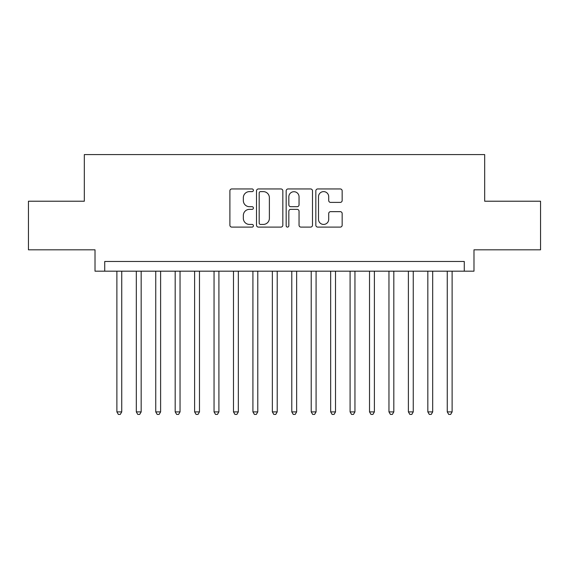 <?xml version="1.0" encoding="UTF-8"?>
<svg xmlns="http://www.w3.org/2000/svg" width="569" height="569" viewBox="0 0 569 569"><rect width="100%" height="100%" fill="white"/><g stroke="black" fill="none" stroke-linecap="round" stroke-linejoin="round"><path stroke-width="0.85" d="M253.404 190.281A1.337 1.337 0 0 0 252.067 188.951L231.803 188.951A1.906 1.906 0 0 0 229.897 190.857L229.897 225.196A1.906 1.906 0 0 0 231.803 227.102L252.067 227.102A1.337 1.337 0 0 0 253.404 225.765A1.337 1.337 0 0 0 252.067 224.428L249.45 224.428A6.103 6.103 0 0 1 243.34 218.325L243.34 215.466A6.103 6.103 0 0 1 249.45 209.364L252.067 209.364A1.337 1.337 0 0 0 253.404 208.026A1.337 1.337 0 0 0 252.067 206.689L249.45 206.689A6.103 6.103 0 0 1 243.34 200.587L243.34 197.72A6.103 6.103 0 0 1 249.45 191.618L252.067 191.618A1.337 1.337 0 0 0 253.404 190.281M340.248 202.4A1.906 1.906 0 0 0 342.161 200.487L342.161 190.857A1.906 1.906 0 0 0 340.248 188.951L317.744 188.951A1.906 1.906 0 0 0 315.831 190.857L315.831 225.196A1.906 1.906 0 0 0 317.744 227.102L340.248 227.102A1.906 1.906 0 0 0 342.161 225.196L342.161 213.56A1.906 1.906 0 0 0 340.248 211.647L330.617 211.647A1.906 1.906 0 0 0 328.711 213.56L328.711 219.328A5.1 5.1 0 0 1 323.605 224.428A5.1 5.1 0 0 1 318.505 219.328L318.505 196.725A5.1 5.1 0 0 1 323.605 191.618A5.1 5.1 0 0 1 328.711 196.725L328.711 200.487A1.906 1.906 0 0 0 330.617 202.4L340.248 202.4M464.268 271.185L473.984 271.185L473.984 249.812L540.55 249.812L540.55 201.22L484.674 201.22L484.674 154.583L84.326 154.583L84.326 201.22L28.45 201.22L28.45 249.812L95.016 249.812L95.016 271.185L464.268 271.185L464.268 261.47L104.732 261.47L104.732 271.185M282.829 190.857A1.906 1.906 0 0 0 280.922 188.951L258.411 188.951A1.906 1.906 0 0 0 256.505 190.857L256.505 225.196A1.906 1.906 0 0 0 258.411 227.102L280.922 227.102A1.906 1.906 0 0 0 282.829 225.196L282.829 190.857M288.078 188.951L310.589 188.951A1.906 1.906 0 0 1 312.495 190.857L312.495 225.196A1.906 1.906 0 0 1 310.589 227.102L300.951 227.102A1.906 1.906 0 0 1 299.045 225.196L299.045 211.27A1.906 1.906 0 0 0 297.139 209.364L290.745 209.364A1.906 1.906 0 0 0 288.839 211.27L288.839 225.765A1.337 1.337 0 0 1 287.501 227.102A1.337 1.337 0 0 1 286.171 225.765L286.171 190.857A1.906 1.906 0 0 1 288.078 188.951M260.51 191.618A1.337 1.337 0 0 0 259.18 192.955L259.18 223.098A1.337 1.337 0 0 0 260.51 224.428L263.276 224.428A6.103 6.103 0 0 0 269.379 218.325L269.379 197.72A6.103 6.103 0 0 0 263.276 191.618L260.51 191.618M299.045 196.817A5.1 5.1 0 0 0 293.945 191.717A5.1 5.1 0 0 0 288.839 196.817L288.839 204.783A1.906 1.906 0 0 0 290.745 206.689L297.139 206.689A1.906 1.906 0 0 0 299.045 204.783L299.045 196.817M116.88 271.185L116.88 411.892L121.738 411.892L121.738 271.185M121.738 411.892L120.279 414.417L118.338 414.417L116.88 411.892M136.311 271.185L136.311 411.892L141.169 411.892L141.169 271.185M141.169 411.892L139.711 414.417L137.769 414.417L136.311 411.892M155.75 271.185L155.75 411.892L160.607 411.892L160.607 271.185M160.607 411.892L159.149 414.417L157.2 414.417L155.75 411.892M175.181 271.185L175.181 411.892L180.039 411.892L180.039 271.185M180.039 411.892L178.581 414.417L176.639 414.417L175.181 411.892M194.612 271.185L194.612 411.892L199.477 411.892L199.477 271.185M199.477 411.892L198.019 414.417L196.07 414.417L194.612 411.892M214.051 271.185L214.051 411.892L218.909 411.892L218.909 271.185M218.909 411.892L217.45 414.417L215.509 414.417L214.051 411.892M233.482 271.185L233.482 411.892L238.34 411.892L238.34 271.185M238.34 411.892L236.889 414.417L234.94 414.417L233.482 411.892M252.921 271.185L252.921 411.892L257.778 411.892L257.778 271.185M257.778 411.892L256.32 414.417L254.379 414.417L252.921 411.892M272.352 271.185L272.352 411.892L277.21 411.892L277.21 271.185M277.21 411.892L275.752 414.417L273.81 414.417L272.352 411.892M291.79 271.185L291.79 411.892L296.648 411.892L296.648 271.185M296.648 411.892L295.19 414.417L293.248 414.417L291.79 411.892M311.222 271.185L311.222 411.892L316.079 411.892L316.079 271.185M316.079 411.892L314.621 414.417L312.68 414.417L311.222 411.892M330.66 271.185L330.66 411.892L335.518 411.892L335.518 271.185M335.518 411.892L334.06 414.417L332.111 414.417L330.66 411.892M350.091 271.185L350.091 411.892L354.949 411.892L354.949 271.185M354.949 411.892L353.491 414.417L351.55 414.417L350.091 411.892M369.523 271.185L369.523 411.892L374.388 411.892L374.388 271.185M374.388 411.892L372.93 414.417L370.981 414.417L369.523 411.892M388.961 271.185L388.961 411.892L393.819 411.892L393.819 271.185M393.819 411.892L392.361 414.417L390.419 414.417L388.961 411.892M408.393 271.185L408.393 411.892L413.25 411.892L413.25 271.185M413.25 411.892L411.8 414.417L409.851 414.417L408.393 411.892M427.831 271.185L427.831 411.892L432.689 411.892L432.689 271.185M432.689 411.892L431.231 414.417L429.289 414.417L427.831 411.892M447.262 271.185L447.262 411.892L452.12 411.892L452.12 271.185M452.12 411.892L450.662 414.417L448.721 414.417L447.262 411.892"/></g></svg>
